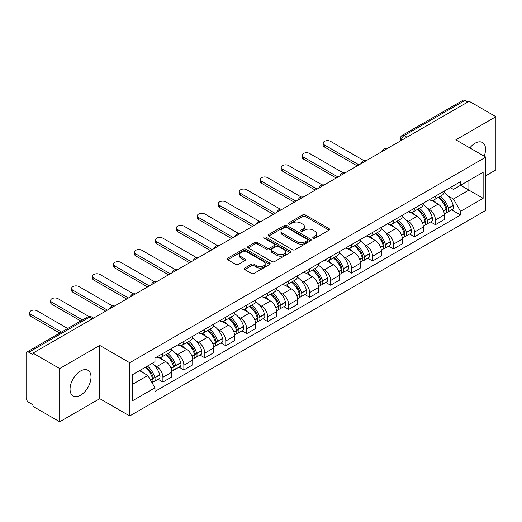 <?xml version="1.0" encoding="UTF-8"?>
<svg xmlns="http://www.w3.org/2000/svg" width="522" height="522" viewBox="0 0 522 522"><rect width="100%" height="100%" fill="white"/><g stroke="black" fill="none" stroke-linecap="round" stroke-linejoin="round"><path stroke-width="0.78" d="M313.18 238.228A1.305 0.757 0 0 0 315.027 238.228L329.043 230.137A1.866 1.077 0 0 0 329.584 229.373A1.866 1.077 0 0 0 329.043 228.616L305.298 214.907A1.866 1.077 0 0 0 302.656 214.907L288.646 222.998A1.305 0.757 0 0 0 288.261 223.533A1.305 0.757 0 0 0 288.646 224.062A1.305 0.757 0 0 0 290.493 224.062L292.307 223.018A5.97 3.445 0 0 1 300.744 223.018L302.727 224.16A5.97 3.445 0 0 1 304.476 226.594A5.97 3.445 0 0 1 302.727 229.034L300.913 230.078A1.305 0.757 0 0 0 300.528 230.613A1.305 0.757 0 0 0 300.913 231.148A1.305 0.757 0 0 0 302.76 231.148L304.574 230.098A5.97 3.445 0 0 1 313.011 230.098L314.994 231.239A5.97 3.445 0 0 1 316.743 233.68A5.97 3.445 0 0 1 314.994 236.114L313.18 237.164A1.305 0.757 0 0 0 312.795 237.693A1.305 0.757 0 0 0 313.18 238.228L313.18 237.164M80.525 395.239A14.825 8.561 120 0 0 90.208 382.176A14.825 8.561 120 0 0 87.937 370.3A14.825 8.561 120 0 0 80.525 371.031A14.825 8.561 120 0 0 70.842 384.094A14.825 8.561 120 0 0 73.113 395.97A14.825 8.561 120 0 0 80.525 395.239M484.148 156.163A14.825 8.561 120 0 0 482.485 142.506A14.825 8.561 120 0 0 475.072 143.243A14.825 8.561 120 0 0 469.826 147.896M244.753 268.06A1.866 1.077 0 0 0 244.205 268.823A1.866 1.077 0 0 0 244.753 269.587L251.415 273.43A1.866 1.077 0 0 0 254.051 273.43L269.62 264.445A1.866 1.077 0 0 0 270.161 263.682A1.866 1.077 0 0 0 269.62 262.925L245.875 249.216A1.866 1.077 0 0 0 243.232 249.216L227.67 258.201A1.866 1.077 0 0 0 227.122 258.964A1.866 1.077 0 0 0 227.67 259.721L235.716 264.367A1.866 1.077 0 0 0 238.352 264.367L245.014 260.524A1.866 1.077 0 0 0 245.562 259.76A1.866 1.077 0 0 0 245.014 258.997L241.027 256.693A4.992 2.884 0 0 1 239.565 254.658A4.992 2.884 0 0 1 242.645 251.995A4.992 2.884 0 0 1 248.08 252.622L263.714 261.646A4.992 2.884 0 0 1 265.176 263.682A4.992 2.884 0 0 1 262.096 266.344A4.992 2.884 0 0 1 256.654 265.718L254.051 264.217A1.866 1.077 0 0 0 251.415 264.217L244.753 268.06L244.753 269.587M129.71 362.731L99.741 345.427L59.697 368.552L32.951 353.107L469.161 101.268L495.9 116.706L455.856 139.831L485.819 157.129L129.71 362.731L129.71 415.956L485.819 210.353L485.819 157.129M292.437 249.744A1.866 1.077 0 0 0 295.074 249.744L310.636 240.759A1.866 1.077 0 0 0 311.184 240.003A1.866 1.077 0 0 0 310.636 239.239L286.898 225.53A1.866 1.077 0 0 0 284.255 225.53L268.693 234.515A1.866 1.077 0 0 0 268.145 235.278A1.866 1.077 0 0 0 268.693 236.042L292.437 249.744M264.667 238.508A1.305 0.757 0 0 1 265.992 238.698L265.992 237.145L290.128 251.082A1.866 1.077 0 0 1 290.676 251.839A1.866 1.077 0 0 1 290.128 252.602L274.565 261.587A1.866 1.077 0 0 1 271.923 261.587L248.185 247.878L248.185 246.358A1.866 1.077 0 0 0 247.637 247.121A1.866 1.077 0 0 0 248.185 247.878M248.185 246.358L254.84 242.515A1.866 1.077 0 0 1 257.483 242.515L267.107 248.074A1.866 1.077 0 0 0 269.75 248.074L274.167 245.523A1.866 1.077 0 0 0 274.716 244.759A1.866 1.077 0 0 0 274.167 243.996L264.145 238.208A1.305 0.757 0 0 1 263.76 237.68A1.305 0.757 0 0 1 264.569 236.981A1.305 0.757 0 0 1 265.992 237.145M59.697 368.552L59.697 421.769L32.951 406.331L32.951 404.778L28.788 402.377A3.804 2.192 -120 0 1 26.1 397.718L26.1 353.805A3.804 2.192 -120 0 1 26.89 352.069L87.761 316.919A3.804 2.192 60 0 1 89.66 317.108L28.788 352.259A3.804 2.192 -120 0 0 26.89 352.069M485.819 175.751L495.9 169.931L495.9 116.706M59.697 421.769L99.741 398.651L129.71 415.956M32.951 353.107L32.951 354.66L28.788 352.259M406.938 137.188L404.119 135.563A3.804 2.192 60 0 0 402.214 135.374L463.092 100.231A3.804 2.192 60 0 1 464.991 100.413L404.119 135.563A3.804 2.192 120 0 0 401.431 140.216L401.431 140.372M467.816 102.044L464.991 100.413M435.426 196.155A8.743 5.05 60 0 1 433.619 200.083L442.486 194.96A8.743 5.05 -120 0 0 444.294 191.032M427.009 207.978L429.247 209.27A8.743 5.05 60 0 1 435.426 219.977L444.3 214.855A8.743 5.05 -120 0 0 438.115 204.148L431.766 200.481M444.3 214.855L444.3 219.586L435.426 224.708L430.617 221.928M433.619 200.083A8.743 5.05 60 0 1 429.312 199.685M435.426 219.977L435.426 224.708M414.461 208.258A8.743 5.05 60 0 1 412.654 212.18L421.522 207.064A8.743 5.05 -120 0 0 423.335 203.136M409.653 234.032L414.461 236.812L423.335 231.69L423.335 226.959A8.743 5.05 -120 0 0 417.15 216.252L410.801 212.584M412.654 212.18A8.743 5.05 60 0 1 408.348 211.788M406.044 220.082L408.282 221.374A8.743 5.05 60 0 1 414.461 232.075L414.461 236.812M393.503 220.362A8.743 5.05 60 0 1 391.689 224.284L400.557 219.168A8.743 5.05 -120 0 0 402.371 215.24M388.694 246.136L393.503 248.916L402.371 243.794L402.371 239.063A8.743 5.05 -120 0 0 396.191 228.355L389.843 224.688M391.689 224.284A8.743 5.05 60 0 1 387.389 223.892M385.086 232.186L387.317 233.471A8.743 5.05 60 0 1 393.503 244.179L393.503 248.916M372.538 232.466A8.743 5.05 60 0 1 370.724 236.388L379.598 231.272A8.743 5.05 -120 0 0 381.406 227.344M367.729 258.24L372.538 261.02L381.406 255.897L381.406 251.16A8.743 5.05 -120 0 0 375.227 240.459L368.878 236.792M370.724 236.388A8.743 5.05 60 0 1 366.424 235.996M364.121 244.283L366.353 245.575A8.743 5.05 60 0 1 372.538 256.282L372.538 261.02M351.574 244.57A8.743 5.05 60 0 1 349.766 248.492L358.634 243.369A8.743 5.05 -120 0 0 360.441 239.448M346.765 270.344L351.574 273.117L360.441 268.001L360.441 263.264A8.743 5.05 -120 0 0 354.262 252.557L347.913 248.896M349.766 248.492A8.743 5.05 60 0 1 345.46 248.1M343.156 256.387L345.394 257.679A8.743 5.05 60 0 1 351.574 268.386L351.574 273.117M330.609 256.674A8.743 5.05 60 0 1 328.801 260.595L337.669 255.473A8.743 5.05 -120 0 0 339.476 251.552M325.8 282.448L330.609 285.221L339.476 280.105L339.476 275.368A8.743 5.05 -120 0 0 333.297 264.661L326.948 261M328.801 260.595A8.743 5.05 60 0 1 324.495 260.204M322.191 268.491L324.43 269.783A8.743 5.05 60 0 1 330.609 280.49L330.609 285.221M309.644 268.778A8.743 5.05 60 0 1 307.836 272.699L316.704 267.577A8.743 5.05 -120 0 0 318.518 263.656M304.835 294.552L309.644 297.325L318.518 292.209L318.518 287.472A8.743 5.05 -120 0 0 312.332 276.764L305.983 273.104M307.836 272.699A8.743 5.05 60 0 1 303.53 272.308M301.227 280.595L303.465 281.887A8.743 5.05 60 0 1 309.644 292.594L309.644 297.325M288.686 280.875A8.743 5.05 60 0 1 286.872 284.803L295.739 279.681A8.743 5.05 -120 0 0 297.553 275.76M283.87 306.655L288.686 309.429L297.553 304.306L297.553 299.576A8.743 5.05 -120 0 0 291.367 288.868L285.025 285.201M286.872 284.803A8.743 5.05 60 0 1 282.572 284.405M280.262 292.698L282.5 293.99A8.743 5.05 60 0 1 288.686 304.698L288.686 309.429M267.721 292.979A8.743 5.05 60 0 1 265.907 296.907L274.781 291.785A8.743 5.05 -120 0 0 276.588 287.863M262.912 318.759L267.721 321.532L276.588 316.41L276.588 311.68A8.743 5.05 -120 0 0 270.409 300.972L264.06 297.305M265.907 296.907A8.743 5.05 60 0 1 261.607 296.509M259.303 304.802L261.535 306.094A8.743 5.05 60 0 1 267.721 316.802L267.721 321.532M246.756 305.083A8.743 5.05 60 0 1 244.942 309.011L253.816 303.889A8.743 5.05 -120 0 0 255.623 299.967M241.947 330.857L246.756 333.636L255.623 328.514L255.623 323.784A8.743 5.05 -120 0 0 249.444 313.076L243.095 309.409M244.942 309.011A8.743 5.05 60 0 1 240.642 308.613M238.339 316.906L240.577 318.198A8.743 5.05 60 0 1 246.756 328.906L246.756 333.636M225.791 317.187A8.743 5.05 60 0 1 223.984 321.115L232.851 315.993A8.743 5.05 -120 0 0 234.659 312.065M220.982 342.961L225.791 345.74L234.659 340.618L234.659 335.887A8.743 5.05 -120 0 0 228.479 325.18L222.131 321.513M223.984 321.115A8.743 5.05 60 0 1 219.677 320.717M217.374 329.01L219.612 330.302A8.743 5.05 60 0 1 225.791 341.01L225.791 345.74M204.826 329.291A8.743 5.05 60 0 1 203.019 333.212L211.886 328.097A8.743 5.05 -120 0 0 213.7 324.169M200.017 355.064L204.826 357.844L213.7 352.722L213.7 347.991A8.743 5.05 -120 0 0 207.515 337.284L201.166 333.617M203.019 333.212A8.743 5.05 60 0 1 198.712 332.821M196.409 341.114L198.647 342.406A8.743 5.05 60 0 1 204.826 353.107L204.826 357.844M183.861 341.395A8.743 5.05 60 0 1 182.054 345.316L190.922 340.2A8.743 5.05 -120 0 0 192.735 336.272M179.053 367.168L183.861 369.948L192.735 364.826L192.735 360.095A8.743 5.05 -120 0 0 186.55 349.388L180.201 345.721M182.054 345.316A8.743 5.05 60 0 1 177.748 344.925M175.444 353.218L177.682 354.503A8.743 5.05 60 0 1 183.861 365.211L183.861 369.948M162.903 353.498A8.743 5.05 60 0 1 161.089 357.42L169.957 352.304A8.743 5.05 -120 0 0 171.771 348.376M158.094 379.272L162.903 382.052L171.771 376.93L171.771 372.193A8.743 5.05 -120 0 0 165.591 361.492L159.243 357.824M161.089 357.42A8.743 5.05 60 0 1 156.789 357.028M154.486 365.322L156.717 366.607A8.743 5.05 60 0 1 162.903 377.315L162.903 382.052M450.277 187.581L453.435 189.408L483.131 172.26L468.887 180.482L468.887 190.106L453.435 199.026L447.974 195.874M132.399 384.375L147.85 375.455L154.975 387.787L132.399 400.824L132.399 374.757L154.975 361.72L154.975 358.072L460.561 181.649L460.561 185.29L483.131 198.327L460.561 211.364L453.435 199.026M483.131 172.26L483.131 198.327M154.975 387.787L154.975 391.435L460.561 215.012L460.561 211.364M99.741 345.427L99.741 398.651M147.85 375.455L139.518 370.646M451.582 209.824L460.561 215.012M313.702 238.41L314.994 237.667A5.97 3.445 0 0 0 316.743 235.233L316.743 233.68M304.476 226.594L304.476 228.147A5.97 3.445 0 0 1 302.727 230.587L301.435 231.331M329.017 230.15L305.298 216.46A1.866 1.077 0 0 0 302.656 216.46L289.168 224.251M310.636 239.239L310.636 240.759L286.898 227.083A1.866 1.077 0 0 0 284.255 227.083L268.719 236.055M307.341 240.531A1.305 0.757 0 0 0 307.726 240.003A1.305 0.757 0 0 0 307.341 239.468L286.5 227.435A1.305 0.757 0 0 0 284.653 227.435L282.741 228.538A5.97 3.445 0 0 0 280.993 230.972A5.97 3.445 0 0 0 282.741 233.412L296.985 241.634A5.97 3.445 0 0 0 305.429 241.634L307.341 240.531L307.341 242.084A1.305 0.757 0 0 0 307.726 241.549L307.726 240.003M280.993 230.972L280.993 232.525A5.97 3.445 0 0 0 282.741 234.965L282.741 233.412M307.341 242.084L305.429 243.187A5.97 3.445 0 0 1 296.985 243.187L282.741 234.965M248.204 247.898L254.84 244.061L254.84 242.515M274.716 244.759L274.716 246.312A1.866 1.077 0 0 1 274.167 247.069L269.75 249.62A1.866 1.077 0 0 1 267.107 249.62L257.483 244.061A1.866 1.077 0 0 0 254.84 244.061M265.992 238.698L290.101 252.615M277.104 253.842A4.992 2.884 0 0 0 282.539 254.462A4.992 2.884 0 0 0 285.619 251.806A4.992 2.884 0 0 0 284.157 249.764L278.65 246.586A1.866 1.077 0 0 0 276.014 246.586L271.597 249.138A1.866 1.077 0 0 0 271.048 249.901A1.866 1.077 0 0 0 271.597 250.658L277.104 253.842L277.104 255.395A4.992 2.884 0 0 0 282.539 256.015A4.992 2.884 0 0 0 285.619 253.353L285.619 251.806M271.048 249.901L271.048 251.454A1.866 1.077 0 0 0 271.597 252.211L271.597 250.658M277.104 255.395L271.597 252.211M265.176 263.682L265.176 265.235A4.992 2.884 0 0 1 262.096 267.897A4.992 2.884 0 0 1 256.654 267.271L254.051 265.77A1.866 1.077 0 0 0 251.415 265.77L244.779 269.6M239.565 254.658L239.565 256.211A4.992 2.884 0 0 0 241.027 258.246L241.027 256.693M244.994 260.537L241.027 258.246M269.593 264.458L245.875 250.769A1.866 1.077 0 0 0 243.232 250.769L227.696 259.741M438.728 197.127A11.973 6.91 60 0 1 438.787 197.166A11.973 6.91 60 0 1 446.662 207.906L446.734 208.154A2.329 1.344 60 0 1 446.369 209.981A2.329 1.344 60 0 1 446.317 210.014M364.082 160.704L330.609 141.384A4.372 2.525 -0 0 0 325.845 140.836A4.372 2.525 -0 0 0 323.151 143.165A4.372 2.525 -0 0 0 324.43 144.953L324.43 146.969A4.372 2.525 180 0 1 323.151 145.181L323.151 143.165M438.206 197.433A14.446 8.339 60 0 1 446.14 209.348L446.212 209.596A4.796 2.773 60 0 1 445.455 213.367L444.261 214.053M446.277 212.304A4.796 2.773 -120 0 0 447.602 212.121A4.796 2.773 -120 0 0 448.359 208.356L448.294 208.108A14.446 8.339 -120 0 0 440.353 196.194M444.118 192.572A14.446 8.339 60 0 1 453.194 205.276L453.266 205.524A4.796 2.773 60 0 1 452.509 209.289L447.602 212.121M357.218 165.898L324.43 146.969M433.28 200.246A14.446 8.339 60 0 1 436.294 203.097M358.966 164.887L324.43 144.953M443.315 203.117L445.155 204.18M417.763 209.231A11.973 6.91 60 0 1 417.822 209.27A11.973 6.91 60 0 1 425.704 220.01L425.769 220.258A2.329 1.344 60 0 1 425.404 222.085A2.329 1.344 60 0 1 425.352 222.118M343.117 172.808L309.644 153.481A4.372 2.525 -0 0 0 304.881 152.939A4.372 2.525 -0 0 0 302.186 155.269A4.372 2.525 -0 0 0 303.465 157.05L303.465 159.073A4.372 2.525 180 0 1 302.186 157.285L302.186 155.269M417.241 209.537A14.446 8.339 60 0 1 425.176 221.452L425.247 221.7A4.796 2.773 60 0 1 424.49 225.471L423.296 226.156M425.313 224.408A4.796 2.773 -120 0 0 426.637 224.225A4.796 2.773 -120 0 0 427.401 220.46L427.329 220.212A14.446 8.339 -120 0 0 419.388 208.291M423.153 204.67A14.446 8.339 60 0 1 432.236 217.38L432.301 217.628A4.796 2.773 60 0 1 431.544 221.393L426.637 224.225M336.253 178.002L303.465 159.073M412.315 212.35A14.446 8.339 60 0 1 415.329 215.201M338.002 176.991L303.465 157.05M422.35 215.221L424.197 216.284M396.798 221.335A11.973 6.91 60 0 1 396.864 221.374A11.973 6.91 60 0 1 404.739 232.114L404.811 232.362A2.329 1.344 60 0 1 404.439 234.189A2.329 1.344 60 0 1 404.387 234.221M322.152 184.912L288.686 165.585A4.372 2.525 -0 0 0 283.922 165.043A4.372 2.525 -0 0 0 281.221 167.373A4.372 2.525 -0 0 0 282.5 169.154L282.5 171.17A4.372 2.525 180 0 1 281.221 169.389L281.221 167.373M396.276 221.641A14.446 8.339 60 0 1 404.211 233.556L404.282 233.804A4.796 2.773 60 0 1 403.526 237.569L402.332 238.26M404.348 236.512A4.796 2.773 -120 0 0 405.679 236.329A4.796 2.773 -120 0 0 406.436 232.564L406.364 232.316A14.446 8.339 -120 0 0 398.43 220.395M402.188 216.774A14.446 8.339 60 0 1 411.271 229.484L411.343 229.732A4.796 2.773 60 0 1 410.579 233.497L405.679 236.329M315.288 190.106L282.5 171.17M391.35 224.453A14.446 8.339 60 0 1 394.364 227.298M317.037 189.095L282.5 169.154M401.392 227.324L403.232 228.382M375.833 233.438A11.973 6.91 60 0 1 375.899 233.471A11.973 6.91 60 0 1 383.774 244.218L383.846 244.466A2.329 1.344 60 0 1 383.474 246.293A2.329 1.344 60 0 1 383.422 246.319M301.194 197.016L267.721 177.689A4.372 2.525 -0 0 0 262.957 177.141A4.372 2.525 -0 0 0 260.256 179.477A4.372 2.525 -0 0 0 261.535 181.258L261.535 183.274A4.372 2.525 180 0 1 260.256 181.493L260.256 179.477M375.311 233.739A14.446 8.339 60 0 1 383.252 245.66L383.318 245.908A4.796 2.773 60 0 1 382.561 249.673L381.367 250.364M383.383 248.616A4.796 2.773 -120 0 0 384.714 248.433A4.796 2.773 -120 0 0 385.471 244.668L385.399 244.42A14.446 8.339 -120 0 0 377.465 232.499M381.223 228.877A14.446 8.339 60 0 1 390.306 241.588L390.378 241.836A4.796 2.773 60 0 1 389.621 245.601L384.714 248.433M294.323 202.21L261.535 183.274M370.385 236.557A14.446 8.339 60 0 1 373.4 239.402M296.072 201.198L261.535 181.258M380.427 239.422L382.267 240.485M354.875 245.542A11.973 6.91 60 0 1 354.934 245.575A11.973 6.91 60 0 1 362.81 256.322L362.881 256.57A2.329 1.344 60 0 1 362.516 258.397A2.329 1.344 60 0 1 362.464 258.423M280.229 209.12L246.756 189.793A4.372 2.525 -0 0 0 241.993 189.245A4.372 2.525 -0 0 0 239.291 191.581A4.372 2.525 -0 0 0 240.577 193.362L240.577 195.378A4.372 2.525 180 0 1 239.291 193.597L239.291 191.581M354.347 245.842A14.446 8.339 60 0 1 362.288 257.764L362.359 258.012A4.796 2.773 60 0 1 361.596 261.776L360.408 262.468M362.418 260.719A4.796 2.773 -120 0 0 363.749 260.537A4.796 2.773 -120 0 0 364.506 256.772L364.434 256.524A14.446 8.339 -120 0 0 356.5 244.603M360.258 240.981A14.446 8.339 60 0 1 369.341 253.692L369.413 253.94A4.796 2.773 60 0 1 368.656 257.705L363.749 260.537M273.365 214.314L240.577 195.378M349.42 248.661A14.446 8.339 60 0 1 352.441 251.506M275.107 213.302L240.577 193.362M359.462 251.526L361.302 252.589M333.91 257.646A11.973 6.91 60 0 1 333.969 257.679A11.973 6.91 60 0 1 341.845 268.425L341.917 268.673A2.329 1.344 60 0 1 341.551 270.5A2.329 1.344 60 0 1 341.499 270.526M259.264 221.224L225.791 201.897A4.372 2.525 -0 0 0 221.028 201.348A4.372 2.525 -0 0 0 218.333 203.684A4.372 2.525 -0 0 0 219.612 205.466L219.612 207.482A4.372 2.525 180 0 1 218.333 205.701L218.333 203.684M333.388 257.946A14.446 8.339 60 0 1 341.323 269.867L341.395 270.115A4.796 2.773 60 0 1 340.638 273.88L339.444 274.572M341.453 272.823A4.796 2.773 -120 0 0 342.784 272.641A4.796 2.773 -120 0 0 343.541 268.869L343.476 268.621A14.446 8.339 -120 0 0 335.535 256.707M339.3 253.085A14.446 8.339 60 0 1 348.376 265.789L348.448 266.037A4.796 2.773 60 0 1 347.691 269.809L342.784 272.641M252.4 226.411L219.612 207.482M328.462 260.765A14.446 8.339 60 0 1 331.477 263.61M254.149 225.406L219.612 205.466M338.497 263.63L340.337 264.693M312.946 269.75A11.973 6.91 60 0 1 313.004 269.783A11.973 6.91 60 0 1 320.886 280.529L320.952 280.777A2.329 1.344 60 0 1 320.586 282.604A2.329 1.344 60 0 1 320.534 282.63M238.3 233.327L204.826 214A4.372 2.525 -0 0 0 200.063 213.452A4.372 2.525 -0 0 0 197.368 215.782A4.372 2.525 -0 0 0 198.647 217.57L198.647 219.586A4.372 2.525 180 0 1 197.368 217.804L197.368 215.782M312.424 270.05A14.446 8.339 60 0 1 320.358 281.971L320.43 282.219A4.796 2.773 60 0 1 319.673 285.984L318.479 286.676M320.495 284.921A4.796 2.773 -120 0 0 321.82 284.744A4.796 2.773 -120 0 0 322.583 280.973L322.511 280.725A14.446 8.339 -120 0 0 314.57 268.81M318.335 265.189A14.446 8.339 60 0 1 327.411 277.893L327.483 278.141A4.796 2.773 60 0 1 326.726 281.913L321.82 284.744M231.435 238.515L198.647 219.586M307.497 272.869A14.446 8.339 60 0 1 310.512 275.714M233.184 237.51L198.647 217.57M317.533 275.733L319.373 276.797M291.981 281.854A11.973 6.91 60 0 1 292.039 281.887A11.973 6.91 60 0 1 299.922 292.633L299.993 292.881A2.329 1.344 60 0 1 299.621 294.708A2.329 1.344 60 0 1 299.569 294.734M217.335 245.431L183.861 226.104A4.372 2.525 -0 0 0 179.098 225.556A4.372 2.525 -0 0 0 176.403 227.886A4.372 2.525 -0 0 0 177.682 229.673L177.682 231.69A4.372 2.525 180 0 1 176.403 229.908L176.403 227.886M291.459 282.154A14.446 8.339 60 0 1 299.393 294.069L299.465 294.323A4.796 2.773 60 0 1 298.708 298.088L297.514 298.78M299.53 297.025A4.796 2.773 -120 0 0 300.861 296.848A4.796 2.773 -120 0 0 301.618 293.077L301.546 292.829A14.446 8.339 -120 0 0 293.605 280.914M297.37 277.293A14.446 8.339 60 0 1 306.453 289.997L306.518 290.245A4.796 2.773 60 0 1 305.762 294.017L300.861 296.848M210.47 250.619L177.682 231.69M286.532 284.973A14.446 8.339 60 0 1 289.547 287.818M212.219 249.614L177.682 229.673M296.568 287.837L298.414 288.901M271.016 293.958A11.973 6.91 60 0 1 271.081 293.99A11.973 6.91 60 0 1 278.957 304.737L279.029 304.985A2.329 1.344 60 0 1 278.657 306.812A2.329 1.344 60 0 1 278.604 306.838M196.376 257.535L162.903 238.208A4.372 2.525 -0 0 0 158.14 237.66A4.372 2.525 -0 0 0 155.439 239.989A4.372 2.525 -0 0 0 156.717 241.777L156.717 243.794A4.372 2.525 180 0 1 155.439 242.006L155.439 239.989M270.494 294.258A14.446 8.339 60 0 1 278.435 306.173L278.5 306.421A4.796 2.773 60 0 1 277.743 310.192L276.549 310.877M278.565 309.128A4.796 2.773 -120 0 0 279.896 308.952A4.796 2.773 -120 0 0 280.653 305.181L280.582 304.933A14.446 8.339 -120 0 0 272.647 293.018M276.406 289.397A14.446 8.339 60 0 1 285.488 302.101L285.56 302.349A4.796 2.773 60 0 1 284.797 306.12L279.896 308.952M189.506 262.723L156.717 243.794M265.567 297.077A14.446 8.339 60 0 1 268.582 299.922M191.254 261.718L156.717 241.777M275.609 299.941L277.45 301.005M250.058 306.062A11.973 6.91 60 0 1 250.116 306.094A11.973 6.91 60 0 1 257.992 316.834L258.064 317.082A2.329 1.344 60 0 1 257.698 318.916A2.329 1.344 60 0 1 257.646 318.942M175.412 269.633L141.938 250.312A4.372 2.525 -0 0 0 137.175 249.764A4.372 2.525 -0 0 0 134.474 252.093A4.372 2.525 -0 0 0 135.753 253.881L135.753 255.897A4.372 2.525 180 0 1 134.474 254.11L134.474 252.093M249.529 306.362A14.446 8.339 60 0 1 257.47 318.276L257.542 318.524A4.796 2.773 60 0 1 256.778 322.296L255.591 322.981M257.6 321.232A4.796 2.773 -120 0 0 258.932 321.056A4.796 2.773 -120 0 0 259.688 317.285L259.617 317.037A14.446 8.339 -120 0 0 251.682 305.122M255.441 301.501A14.446 8.339 60 0 1 264.523 314.205L264.595 314.453A4.796 2.773 60 0 1 263.838 318.224L258.932 321.056M168.547 274.826L135.753 255.897M244.603 309.174A14.446 8.339 60 0 1 247.624 312.025M170.289 273.815L135.753 253.881M254.645 312.045L256.485 313.109M229.093 318.159A11.973 6.91 60 0 1 229.151 318.198A11.973 6.91 60 0 1 237.027 328.938L237.099 329.186A2.329 1.344 60 0 1 236.734 331.02A2.329 1.344 60 0 1 236.681 331.046M154.447 281.736L120.974 262.416A4.372 2.525 -0 0 0 116.21 261.868A4.372 2.525 -0 0 0 113.509 264.197A4.372 2.525 -0 0 0 114.794 265.985L114.794 268.001A4.372 2.525 180 0 1 113.509 266.213L113.509 264.197M228.564 318.466A14.446 8.339 60 0 1 236.505 330.38L236.577 330.628A4.796 2.773 60 0 1 235.82 334.4L234.626 335.085M236.636 333.336A4.796 2.773 -120 0 0 237.967 333.153A4.796 2.773 -120 0 0 238.724 329.389L238.652 329.141A14.446 8.339 -120 0 0 230.717 317.226M234.482 313.605A14.446 8.339 60 0 1 243.559 326.309L243.63 326.557A4.796 2.773 60 0 1 242.874 330.322L237.967 333.153M147.582 286.93L114.794 268.001M223.644 321.278A14.446 8.339 60 0 1 226.659 324.129M149.331 285.919L114.794 265.985M233.68 324.149L235.52 325.213M208.128 330.263A11.973 6.91 60 0 1 208.187 330.302A11.973 6.91 60 0 1 216.069 341.042L216.134 341.29A2.329 1.344 60 0 1 215.769 343.117A2.329 1.344 60 0 1 215.716 343.15M133.482 293.84L100.009 274.513A4.372 2.525 -0 0 0 95.245 273.972A4.372 2.525 -0 0 0 92.551 276.301A4.372 2.525 -0 0 0 93.829 278.082L93.829 280.105A4.372 2.525 180 0 1 92.551 278.317L92.551 276.301M207.606 330.57A14.446 8.339 60 0 1 215.54 342.484L215.612 342.732A4.796 2.773 60 0 1 214.855 346.504L213.661 347.189M215.677 345.44A4.796 2.773 -120 0 0 217.002 345.257A4.796 2.773 -120 0 0 217.759 341.492L217.694 341.244A14.446 8.339 -120 0 0 209.753 329.323M213.518 325.708A14.446 8.339 60 0 1 222.594 338.413L222.666 338.661A4.796 2.773 60 0 1 221.909 342.425L217.002 345.257M126.618 299.034L93.829 280.105M202.68 333.382A14.446 8.339 60 0 1 205.694 336.233M128.366 298.023L93.829 278.082M212.715 336.253L214.555 337.316M187.163 342.367A11.973 6.91 60 0 1 187.222 342.406A11.973 6.91 60 0 1 195.104 353.146L195.176 353.394A2.329 1.344 60 0 1 194.804 355.221A2.329 1.344 60 0 1 194.752 355.254M112.517 305.944L79.044 286.617A4.372 2.525 -0 0 0 74.281 286.076A4.372 2.525 -0 0 0 71.586 288.405A4.372 2.525 -0 0 0 72.865 290.186L72.865 292.209A4.372 2.525 180 0 1 71.586 290.421L71.586 288.405M186.641 342.673A14.446 8.339 60 0 1 194.575 354.588L194.647 354.836A4.796 2.773 60 0 1 193.89 358.601L192.696 359.293M194.713 357.544A4.796 2.773 -120 0 0 196.037 357.361A4.796 2.773 -120 0 0 196.801 353.596L196.729 353.348A14.446 8.339 -120 0 0 188.788 341.427M192.553 337.806A14.446 8.339 60 0 1 201.636 350.516L201.701 350.764A4.796 2.773 60 0 1 200.944 354.529L196.037 357.361M105.653 311.138L72.865 292.209M181.715 345.486A14.446 8.339 60 0 1 184.729 348.331M107.401 310.127L72.865 290.186M191.75 348.357L193.597 349.414M166.198 354.471A11.973 6.91 60 0 1 166.264 354.503A11.973 6.91 60 0 1 174.139 365.25L174.211 365.498A2.329 1.344 60 0 1 173.839 367.325A2.329 1.344 60 0 1 173.787 367.351M88.87 316.495L58.086 298.721A4.372 2.525 -0 0 0 53.322 298.173A4.372 2.525 -0 0 0 50.621 300.509A4.372 2.525 -0 0 0 51.9 302.29L51.9 304.306A4.372 2.525 180 0 1 50.621 302.525L50.621 300.509M165.676 354.777A14.446 8.339 60 0 1 173.617 366.692L173.682 366.94A4.796 2.773 60 0 1 172.926 370.705L171.731 371.396M173.748 369.648A4.796 2.773 -120 0 0 175.079 369.465A4.796 2.773 -120 0 0 175.836 365.7L175.764 365.452A14.446 8.339 -120 0 0 167.83 353.531M171.588 349.91A14.446 8.339 60 0 1 180.671 362.62L180.742 362.868A4.796 2.773 60 0 1 179.979 366.633L175.079 369.465M80.753 320.965L51.9 304.306M160.75 357.59A14.446 8.339 60 0 1 163.764 360.434M82.502 319.96L51.9 302.29M170.792 360.454L172.632 361.518M145.879 366.973A11.973 6.91 60 0 1 153.174 377.354L153.246 377.602A2.329 1.344 60 0 1 152.881 379.429A2.329 1.344 60 0 1 152.822 379.455M67.723 328.495L37.121 310.825A4.372 2.525 -0 0 0 32.357 310.277A4.372 2.525 -0 0 0 29.656 312.613A4.372 2.525 -0 0 0 30.935 314.394L30.935 316.41A4.372 2.525 180 0 1 29.656 314.629L29.656 312.613M145.273 367.318A14.446 8.339 60 0 1 152.652 378.796L152.724 379.044A4.796 2.773 60 0 1 152.059 382.75M152.783 381.752A4.796 2.773 -120 0 0 154.114 381.569A4.796 2.773 -120 0 0 154.871 377.804L154.799 377.556A14.446 8.339 -120 0 0 147.426 366.079M152.326 363.247A14.446 8.339 60 0 1 159.706 374.724L159.778 374.972A4.796 2.773 60 0 1 159.021 378.737L154.114 381.569M59.789 333.069L30.935 316.41M140.372 370.15A14.446 8.339 60 0 1 142.806 372.538M61.537 332.064L30.935 314.394M149.827 372.558L151.667 373.621M401.562 140.294L401.431 140.216A3.804 2.192 0 0 1 400.315 138.663L400.315 141.012M183.861 365.211L192.735 360.095M204.826 353.107L213.7 347.991M225.791 341.01L234.659 335.887M246.756 328.906L255.623 323.784M267.721 316.802L276.588 311.68M288.686 304.698L297.553 299.576M309.644 292.594L318.518 287.472M330.609 280.49L339.476 275.368M351.574 268.386L360.441 263.264M372.538 256.282L381.406 251.16M393.503 244.179L402.371 239.063M414.461 232.075L423.335 226.959M162.903 377.315L171.771 372.193M156.717 366.607L165.591 361.492M177.682 354.503L186.55 349.388M198.647 342.406L207.515 337.284M219.612 330.302L228.479 325.18M240.577 318.198L249.444 313.076M261.535 306.094L270.409 300.972M282.5 293.99L291.367 288.868M303.465 281.887L312.332 276.764M324.43 269.783L333.297 264.661M345.394 257.679L354.262 252.557M366.353 245.575L375.227 240.459M387.317 233.471L396.191 228.355M408.282 221.374L417.15 216.252M429.247 209.27L438.115 204.148M386.678 148.887A3.804 2.192 120 0 0 385.001 149.853M365.72 160.991A3.804 2.192 120 0 0 364.036 161.957M344.755 173.095A3.804 2.192 120 0 0 343.071 174.061M323.79 185.199A3.804 2.192 120 0 0 322.113 186.165M302.825 197.303A3.804 2.192 120 0 0 301.148 198.269M281.86 209.4A3.804 2.192 120 0 0 280.183 210.373M260.896 221.504A3.804 2.192 120 0 0 259.219 222.476M239.937 233.608A3.804 2.192 120 0 0 238.254 234.58M218.972 245.712A3.804 2.192 120 0 0 217.296 246.684M198.008 257.816A3.804 2.192 120 0 0 196.331 258.788M177.043 269.92A3.804 2.192 120 0 0 175.366 270.885M156.078 282.024A3.804 2.192 120 0 0 154.401 282.989M135.12 294.127A3.804 2.192 120 0 0 133.436 295.093M114.155 306.231A3.804 2.192 120 0 0 112.478 307.197M92.485 318.74L89.66 317.108A3.804 2.192 120 0 1 91.565 316.919A3.804 3.804 0 0 0 87.761 316.919M314.994 237.667L314.994 236.114M300.913 231.148L300.913 230.078M302.727 230.587L302.727 229.034M288.646 224.062L288.646 222.998M302.656 216.46L302.656 214.907M305.298 216.46L305.298 214.907M329.043 230.137L329.043 228.616M268.693 236.042L268.693 234.515M284.255 227.083L284.255 225.53M286.898 227.083L286.898 225.53M296.985 243.187L296.985 241.634M305.429 243.187L305.429 241.634M257.483 244.061L257.483 242.515M267.107 249.62L267.107 248.074M269.75 249.62L269.75 248.074M274.167 247.069L274.167 245.523M290.128 252.602L290.128 251.082M251.415 265.77L251.415 264.217M254.051 265.77L254.051 264.217M256.654 267.271L256.654 265.718M245.014 260.524L245.014 258.997M227.67 259.721L227.67 258.201M243.232 250.769L243.232 249.216M245.875 250.769L245.875 249.216M269.62 264.445L269.62 262.925M443.583 211.116L446.212 209.596M448.359 208.356L453.266 205.524M448.294 208.108L453.194 205.276M446.134 209.329L446.852 208.917M443.498 210.875L446.14 209.348M422.618 223.22L425.247 221.7M427.401 220.46L432.301 217.628M427.329 220.212L432.236 217.38M425.169 221.432L425.887 221.021M422.533 222.979L425.176 221.452M401.659 235.318L404.282 233.804M406.436 232.564L411.343 229.732M406.364 232.316L411.271 229.484M404.211 233.536L404.922 233.125M401.568 235.083L404.211 233.556M380.695 247.421L383.318 245.908M385.471 244.668L390.378 241.836M385.399 244.42L390.306 241.588M383.246 245.64L383.957 245.229M380.603 247.187L383.252 245.66M359.73 259.525L362.359 258.012M364.506 256.772L369.413 253.94M364.434 256.524L369.341 253.692M362.281 257.744L362.999 257.333M359.638 259.29L362.288 257.764M338.765 271.629L341.395 270.115M343.541 268.869L348.448 266.037M343.476 268.621L348.376 265.789M341.316 269.848L342.034 269.437M338.68 271.394L341.323 269.867M317.8 283.733L320.43 282.219M322.583 280.973L327.483 278.141M322.511 280.725L327.411 277.893M320.351 281.952L321.069 281.541M317.715 283.498L320.358 281.971M296.842 295.837L299.465 294.323M301.618 293.077L306.518 290.245M301.546 292.829L306.453 289.997M299.393 294.056L300.104 293.638M296.75 295.602L299.393 294.069M275.877 307.941L278.5 306.421M280.653 305.181L285.56 302.349M280.582 304.933L285.488 302.101M278.428 306.16L279.139 305.742M275.786 307.699L278.435 306.173M254.912 320.045L257.542 318.524M259.688 317.285L264.595 314.453M259.617 317.037L264.523 314.205M257.463 318.263L258.181 317.846M254.821 319.803L257.47 318.276M233.947 332.149L236.577 330.628M238.724 329.389L243.63 326.557M238.652 329.141L243.559 326.309M236.499 330.361L237.216 329.95M233.863 331.907L236.505 330.38M212.983 344.252L215.612 342.732M217.759 341.492L222.666 338.661M217.694 341.244L222.594 338.413M215.534 342.465L216.252 342.054M212.898 344.011L215.54 342.484M192.018 356.35L194.647 354.836M196.801 353.596L201.701 350.764M196.729 353.348L201.636 350.516M194.575 354.568L195.287 354.157M191.933 356.115L194.575 354.588M171.059 368.454L173.682 366.94M175.836 365.7L180.742 362.868M175.764 365.452L180.671 362.62M173.611 366.672L174.322 366.261M170.968 368.219L173.617 366.692M150.623 380.257L152.724 379.044M154.871 377.804L159.778 374.972M154.799 377.556L159.706 374.724M152.646 378.776L153.357 378.365M150.499 380.036L152.652 378.796M387.004 148.698A3.804 3.804 0 0 0 382.124 151.517M366.039 160.802A3.804 3.804 0 0 0 361.165 163.621M345.075 172.906A3.804 3.804 0 0 0 340.2 175.725M324.11 185.01A3.804 3.804 0 0 0 319.236 187.829M303.151 197.114A3.804 3.804 0 0 0 298.271 199.933M282.187 209.218A3.804 3.804 0 0 0 277.306 212.03M261.222 221.321A3.804 3.804 0 0 0 256.341 224.134M240.257 233.425A3.804 3.804 0 0 0 235.383 236.238M219.292 245.529A3.804 3.804 0 0 0 214.418 248.341M198.327 257.633A3.804 3.804 0 0 0 193.453 260.445M177.369 269.73A3.804 3.804 0 0 0 172.488 272.549M156.404 281.834A3.804 3.804 0 0 0 151.524 284.653M135.439 293.938A3.804 3.804 0 0 0 130.565 296.757M114.475 306.042A3.804 3.804 0 0 0 109.6 308.861M93.601 318.094L91.565 316.919M402.214 135.374A3.804 3.804 0 0 0 400.315 138.663"/></g></svg>
